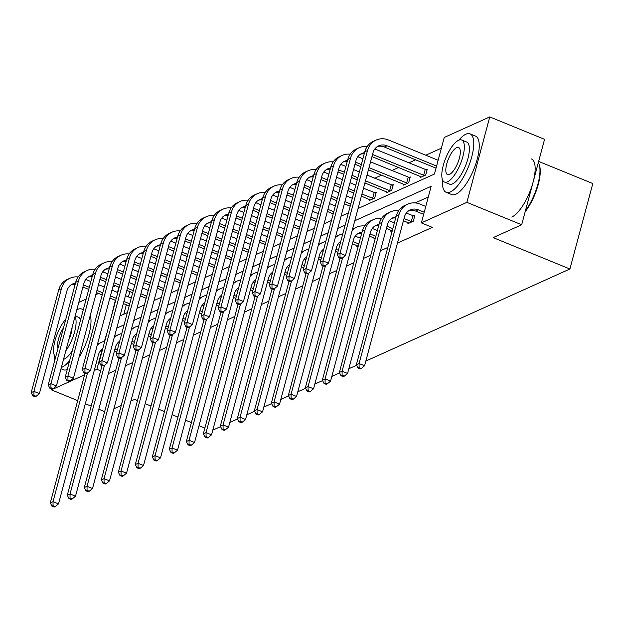<?xml version="1.0" encoding="UTF-8"?>
<svg xmlns="http://www.w3.org/2000/svg" width="624" height="624" viewBox="0 0 624 624"><rect width="100%" height="100%" fill="white"/><g stroke="black" fill="none" stroke-linecap="round" stroke-linejoin="round"><path stroke-width="0.94" d="M538.652 161.413L592.8 183.55L569.907 268.991L365.828 361.078M78.803 302.359L86.167 299.036M95.807 294.684L98.569 293.436M112.811 287.017L115.573 285.769M441.379 148.177L425.771 155.22M415.6 159.806L408.767 162.887M398.596 167.482L391.763 170.563M381.592 175.157L374.759 178.238M358.059 208.517L434.444 174.049L444.257 137.452L489.762 116.914L466.869 202.355L421.364 222.885L431.168 186.287L354.783 220.756M466.869 202.355L521.68 224.757L544.573 139.324L489.762 116.914M104.645 411.629L98.81 409.243M91.174 406.123L85.34 403.736M77.704 400.616L51.371 389.844L51.613 388.939M356.6 365.243L348.832 368.753M339.596 372.918L331.828 376.42M322.592 380.585L314.824 384.095M305.588 388.261L297.82 391.771M288.584 395.936L280.816 399.446M271.58 403.611L263.812 407.113M254.576 411.278L246.808 414.788M237.572 418.954L229.804 422.464M220.568 426.629L212.8 430.131M408.151 222.628L407.87 223.688L413.322 221.224L414.866 215.452L413.642 216.005M374.143 237.978L373.862 239.031L375.281 238.391M428.298 197.012L415.194 202.925M398.947 210.257L398.19 210.6M381.943 217.924L381.186 218.267M364.939 225.599L364.182 225.943M108.381 373.55L115.736 370.227M125.385 365.875L132.74 362.552M142.389 358.199L149.744 354.884M159.385 350.532L166.748 347.209M176.389 342.857L183.752 339.534M193.393 335.182L200.756 331.859M210.397 327.514L217.76 324.191M227.401 319.839L234.764 316.516M244.405 312.164L251.768 308.841M261.409 304.496L268.772 301.174M278.413 296.821L285.776 293.498M295.417 289.146L302.78 285.823M312.421 281.471L319.784 278.156M329.425 273.803L336.788 270.481M346.429 266.128L353.792 262.805M363.433 258.453L370.796 255.13M380.437 250.786L387.8 247.463M397.441 243.11L432.323 227.37L421.364 222.885M357.139 245.645L356.858 246.706L358.277 246.067M391.147 230.303L390.866 231.356L392.285 230.716M521.68 224.757L493.171 237.619L569.907 268.991M100.628 370.843L96.876 369.314L94.247 370.5M84.607 374.852L51.371 389.844M137.506 400.546L134.683 399.391L130.892 401.099M121.251 405.452L113.888 408.775M145.15 403.673L150.985 406.052M158.621 409.18L164.455 411.559M172.091 414.687L177.926 417.074M185.57 420.194L191.396 422.581M199.04 425.701L204.867 428.087M115.362 300.308L110.362 320.291M120.011 315.939L127.366 312.616M137.007 308.264L144.37 304.949M154.011 300.596L161.374 297.274M171.015 292.921L178.378 289.598M188.019 285.246L195.382 281.923M205.023 277.579L212.386 274.256M222.027 269.903L229.39 266.581M239.031 262.228L246.394 258.905M256.035 254.553L263.398 251.238M273.039 246.886L280.402 243.563M290.043 239.21L297.406 235.888M307.047 231.535L314.41 228.212M324.051 223.868L331.414 220.545M341.055 216.193L348.418 212.87M118.895 287.126L117.476 292.422M107.086 332.53L104.364 341.344M102.274 349.151L96.876 369.314M345.134 225.108L337.779 228.431M328.13 232.783L320.775 236.106M311.126 240.458L303.771 243.773M294.122 248.126L286.767 251.449M277.126 255.801L269.763 259.124M260.122 263.476L252.759 266.799M243.118 271.144L235.755 274.466M226.114 278.819L218.751 282.142M209.11 286.494L201.747 289.817M192.106 294.161L184.743 297.484M175.102 301.837L167.739 305.159M158.098 309.512L150.735 312.835M141.094 317.187L133.731 320.502M124.09 324.854L116.727 328.177M129.854 291.603L128.443 296.899M126.329 304.785L123.794 314.231M426.02 169.822L427.245 169.268L425.693 175.04L420.248 177.505L420.529 176.444M409.016 177.497L410.241 176.943L408.689 182.715L403.244 185.172L403.525 184.119M392.012 185.172L393.237 184.618L391.685 190.39L386.24 192.847L386.521 191.794M375.008 192.839L376.233 192.293L374.681 198.065L369.236 200.522L369.517 199.469M115.151 336.172L114.644 335.969M117.351 350.017L114.949 349.034M116.782 352.123L114.379 351.148M117.218 343.559L118.895 344.237M102.718 348.839A12.628 11.123 65.7 0 0 98.381 355.072L58.5 503.896L55.24 506.594L53.048 505.697L51.956 506.189L54.148 507.086L55.24 506.594M51.956 506.189L50.294 502.882L85.004 373.347M50.294 502.882L53.024 501.657L87.493 372.996M97.196 345.29A18.938 16.684 -114.3 0 1 101.556 342.287A18.938 16.684 -114.3 0 1 104.746 341.266M97.484 344.206A18.938 16.684 -114.3 0 1 98.826 343.52L101.556 342.287M53.048 505.697L53.024 501.657L58.5 503.896M85.753 279.451L90.854 281.533M98.491 284.661L104.325 287.04M111.969 290.168L117.796 292.547M125.44 295.675L131.266 298.061M129.16 305.939L123.326 303.56M115.682 300.433L109.855 298.054M102.211 294.926L96.377 292.547M88.741 289.419L82.906 287.04M129.722 303.833L123.887 301.447M116.251 298.327L110.417 295.94M102.781 292.82L96.946 290.433M89.31 287.305L83.476 284.926M75.153 284.349A12.628 11.123 65.7 0 0 71.362 284.653M75.473 283.14A12.628 11.123 65.7 0 0 72.68 283.936A12.628 11.123 65.7 0 0 66.908 290.963L39.406 393.604L36.137 396.302L33.946 395.405L32.854 395.897L35.053 396.794L36.137 396.302M32.854 395.897L31.2 392.597L58.703 289.949A18.938 16.684 -114.3 0 1 67.353 279.412L70.083 278.179A18.938 16.684 -114.3 0 1 78.133 276.978M31.2 392.597L33.922 391.365L61.425 288.725A18.938 16.684 -114.3 0 1 70.083 278.179M33.946 395.405L33.922 391.365L39.406 393.604M83.21 310.05A31.567 10.951 -67.8 0 0 81.806 309.075A31.567 10.951 -67.8 0 0 77.594 309.426A31.567 10.951 -67.8 0 0 76.799 309.824M54.304 355.134A31.567 10.951 -67.8 0 0 54.46 361.585M61.363 367.458A31.567 10.951 -67.8 0 0 62.127 367.154A31.567 10.951 -67.8 0 0 69.67 360.594M61.004 368.776L63.398 369.751A31.567 10.951 -67.8 0 0 67.275 369.541M72.314 350.735A22.729 7.886 112.2 0 1 64.295 359.073A22.729 7.886 112.2 0 1 63.531 359.362M65.832 319.145A22.729 7.886 -67.8 0 0 55.006 340.657A22.729 7.886 -67.8 0 0 55.692 356.983M68.718 339.994A14.648 5.086 -67.8 0 0 72.088 327.428M63.508 327.795A14.648 5.086 -67.8 0 0 58.009 348.332M65.824 350.797A22.729 7.886 -67.8 0 0 74.981 316.625M75.169 315.908L78.46 317.249A22.729 7.886 112.2 0 1 80.574 319.909M78.998 357.419A31.567 10.951 -67.8 0 0 90.301 315.245M442.556 179.938A31.567 10.951 -67.8 0 0 446.168 192.309A31.567 10.951 -67.8 0 0 450.38 191.958A31.567 10.951 -67.8 0 0 470.176 162.076A31.567 10.951 -67.8 0 0 470.059 133.871A31.567 10.951 -67.8 0 0 465.847 134.23A31.567 10.951 -67.8 0 0 458.812 140.174M446.168 192.309L451.651 194.555A31.567 10.951 -67.8 0 0 455.863 194.197A31.567 10.951 -67.8 0 0 475.66 164.315A31.567 10.951 -67.8 0 0 475.535 136.11L470.059 133.871M461.674 139.994L466.713 142.054A22.729 7.886 112.2 0 1 466.799 162.357A22.729 7.886 112.2 0 1 452.54 183.877A22.729 7.886 112.2 0 1 449.514 184.135L444.467 182.068A22.729 7.886 -67.8 0 0 447.502 181.81A22.729 7.886 -67.8 0 0 461.76 160.298A22.729 7.886 -67.8 0 0 461.674 139.994A22.729 7.886 -67.8 0 0 458.64 140.252A22.729 7.886 -67.8 0 0 444.382 161.764A22.729 7.886 -67.8 0 0 444.467 182.068M449.483 174.424A14.648 5.086 -67.8 0 0 458.671 160.563A14.648 5.086 -67.8 0 0 458.617 147.475A14.648 5.086 -67.8 0 0 456.659 147.638A14.648 5.086 -67.8 0 0 447.47 161.507A14.648 5.086 -67.8 0 0 447.525 174.587A14.648 5.086 -67.8 0 0 449.483 174.424M511.766 217.051A31.567 10.951 -67.8 0 0 531.562 187.169A31.567 10.951 -67.8 0 0 531.445 158.964M525.416 210.803A31.567 10.951 -67.8 0 0 539.167 164.549A31.567 10.951 -67.8 0 0 538.301 162.716M539.167 164.549L539.471 165.43A30.81 10.686 112.2 0 1 525.166 211.723M134.355 342.342L131.953 341.359M133.786 344.456L131.383 343.473M134.222 335.884L135.899 336.57M119.722 341.164A12.628 11.123 65.7 0 0 115.385 347.396L75.504 496.22L72.244 498.919L70.052 498.022L68.96 498.514L71.152 499.411L72.244 498.919M68.96 498.514L67.298 495.214L102.008 365.672M67.298 495.214L70.028 493.982L104.497 365.329M114.2 337.623A18.938 16.684 -114.3 0 1 118.56 334.612A18.938 16.684 -114.3 0 1 121.75 333.59M114.488 336.539A18.938 16.684 -114.3 0 1 115.83 335.845L118.56 334.612M70.052 498.022L70.028 493.982L75.504 496.22M151.359 334.667L148.957 333.684M150.79 336.781L148.387 335.798M151.226 328.208L152.903 328.895M136.718 333.497A12.628 11.123 65.7 0 0 132.389 339.721L92.508 488.553L89.248 491.252L87.056 490.355L85.964 490.846L88.156 491.743L89.248 491.252M85.964 490.846L84.302 487.539L119.012 357.997M84.302 487.539L87.032 486.307L121.501 357.653M131.204 329.948A18.938 16.684 -114.3 0 1 135.564 326.945A18.938 16.684 -114.3 0 1 138.754 325.923M131.492 328.864A18.938 16.684 -114.3 0 1 132.834 328.169L135.564 326.945M87.056 490.355L87.032 486.307L92.508 488.553M102.757 271.775L107.858 273.866M115.495 276.986L121.329 279.373M128.973 282.493L134.8 284.879M142.444 287.999L148.27 290.386M146.164 298.272L140.33 295.885M132.686 292.765L126.859 290.378M119.215 287.258L113.381 284.872M105.745 281.752L99.91 279.365M146.726 296.158L140.891 293.771M133.255 290.651L127.421 288.265M119.785 285.145L113.95 282.758M106.314 279.638L100.48 277.251M92.157 276.674A12.628 11.123 65.7 0 0 88.366 276.978M92.477 275.473A12.628 11.123 65.7 0 0 89.684 276.26A12.628 11.123 65.7 0 0 83.912 283.288L56.41 385.928L53.141 388.627L50.95 387.738L49.858 388.229L52.057 389.119L53.141 388.627M49.858 388.229L48.204 384.922L75.707 282.282A18.938 16.684 -114.3 0 1 84.357 271.736L87.087 270.504A18.938 16.684 -114.3 0 1 95.137 269.311M48.204 384.922L50.926 383.69L78.429 281.05A18.938 16.684 -114.3 0 1 87.087 270.504M50.95 387.738L50.926 383.69L56.41 385.928M119.753 264.1L124.862 266.191M132.499 269.311L138.333 271.697M145.969 274.817L151.804 277.204M159.448 280.324L165.274 282.711M163.16 290.597L157.334 288.21M149.69 285.09L143.863 282.703M136.219 279.583L130.385 277.196M122.749 274.076L116.914 271.69M163.73 288.483L157.895 286.104M150.259 282.976L144.425 280.597M136.789 277.469L130.954 275.083M123.31 271.963L117.484 269.576M109.161 268.999A12.628 11.123 65.7 0 0 105.37 269.311M109.481 267.797A12.628 11.123 65.7 0 0 106.681 268.593A12.628 11.123 65.7 0 0 100.916 275.621L73.414 378.261L70.145 380.96L67.954 380.063L66.862 380.554L69.053 381.451L70.145 380.96M66.862 380.554L65.208 377.247L92.711 274.607A18.938 16.684 -114.3 0 1 101.361 264.061L104.091 262.837A18.938 16.684 -114.3 0 1 112.141 261.635M65.208 377.247L67.93 376.015L95.433 273.374A18.938 16.684 -114.3 0 1 104.091 262.837M67.954 380.063L67.93 376.015L73.414 378.261M168.363 326.992L165.961 326.017M167.794 329.105L165.391 328.123M168.23 320.541L169.907 321.22M153.722 325.822A12.628 11.123 65.7 0 0 149.393 332.054L109.512 480.878L106.252 483.577L104.06 482.68L102.968 483.171L105.16 484.068L106.252 483.577M102.968 483.171L101.306 479.864L136.016 350.329M101.306 479.864L104.036 478.639L138.505 349.978M148.208 322.273A18.938 16.684 -114.3 0 1 152.56 319.27A18.938 16.684 -114.3 0 1 155.758 318.248M148.496 321.188A18.938 16.684 -114.3 0 1 149.838 320.502L152.56 319.27M104.06 482.68L104.036 478.639L109.512 480.878M136.757 256.433L141.866 258.515M149.503 261.643L155.337 264.022M162.973 267.15L168.808 269.529M176.452 272.657L182.278 275.036M180.164 282.922L174.338 280.543M166.694 277.415L160.867 275.036M153.223 271.908L147.389 269.529M139.753 266.401L133.918 264.014M180.734 280.816L174.899 278.429M167.263 275.301L161.429 272.922M153.793 269.794L147.958 267.415M140.314 264.287L134.488 261.908M126.165 261.323A12.628 11.123 65.7 0 0 122.374 261.635M126.485 260.122A12.628 11.123 65.7 0 0 123.685 260.918A12.628 11.123 65.7 0 0 117.92 267.946L90.418 370.586L87.149 373.285L84.958 372.388L83.866 372.879L86.057 373.776L87.149 373.285M83.866 372.879L82.212 369.572L109.715 266.932A18.938 16.684 -114.3 0 1 118.365 256.394L121.095 255.161A18.938 16.684 -114.3 0 1 129.145 253.96M82.212 369.572L84.934 368.347L112.437 265.707A18.938 16.684 -114.3 0 1 121.095 255.161M84.958 372.388L84.934 368.347L90.418 370.586M185.359 319.324L182.965 318.341M184.798 321.438L182.395 320.455M185.234 312.866L186.911 313.552M170.726 318.146A12.628 11.123 65.7 0 0 166.397 324.379L126.516 473.203L123.256 475.901L121.064 475.004L119.972 475.496L122.164 476.393L123.256 475.901M119.972 475.496L118.31 472.196L153.02 342.654M118.31 472.196L121.04 470.964L155.509 342.311M165.212 314.605A18.938 16.684 -114.3 0 1 169.564 311.594A18.938 16.684 -114.3 0 1 172.762 310.573M165.5 313.521A18.938 16.684 -114.3 0 1 166.842 312.827L169.564 311.594M121.064 475.004L121.04 470.964L126.516 473.203M153.761 248.758L158.87 250.848M166.507 253.968L172.341 256.355M179.977 259.475L185.812 261.862M193.456 264.982L199.282 267.368M197.168 275.254L191.342 272.867M183.698 269.747L177.871 267.361M170.227 264.233L164.393 261.854M156.757 258.726L150.922 256.347M197.738 273.14L191.903 270.754M184.267 267.634L178.433 265.247M170.797 262.127L164.962 259.74M157.318 256.62L151.492 254.233M143.169 253.656A12.628 11.123 65.7 0 0 139.378 253.96M143.489 252.455A12.628 11.123 65.7 0 0 140.689 253.243A12.628 11.123 65.7 0 0 134.924 260.27L107.422 362.911L104.153 365.609L101.962 364.712L100.87 365.204L103.061 366.101L104.153 365.609M100.87 365.204L99.216 361.904L126.719 259.264A18.938 16.684 -114.3 0 1 135.369 248.719L138.091 247.486A18.938 16.684 -114.3 0 1 146.149 246.285M99.216 361.904L101.938 360.672L129.441 258.032A18.938 16.684 -114.3 0 1 138.091 247.486M101.962 364.712L101.938 360.672L107.422 362.911M202.363 311.649L199.969 310.666M201.802 313.763L199.399 312.78M202.238 305.191L203.915 305.877M187.73 310.479A12.628 11.123 65.7 0 0 183.401 316.703L143.52 465.527L140.26 468.226L138.06 467.337L136.976 467.828L139.168 468.725L140.26 468.226M136.976 467.828L135.314 464.521L170.024 334.979M135.314 464.521L138.044 463.289L172.513 334.636M182.216 306.93A18.938 16.684 -114.3 0 1 186.568 303.927A18.938 16.684 -114.3 0 1 189.766 302.905M182.504 305.846A18.938 16.684 -114.3 0 1 183.846 305.152L186.568 303.927M138.06 467.337L138.044 463.289L143.52 465.527M170.765 241.082L175.874 243.173M183.511 246.293L189.345 248.68M196.981 251.8L202.816 254.186M210.46 257.306L216.286 259.693M214.172 267.579L208.346 265.192M200.702 262.072L194.867 259.685M187.231 256.565L181.397 254.179M173.761 251.059L167.926 248.672M214.742 265.465L208.907 263.078M201.271 259.958L195.437 257.572M187.801 254.452L181.966 252.065M174.322 248.945L168.496 246.558M160.173 245.981A12.628 11.123 65.7 0 0 156.382 246.293M160.493 244.78A12.628 11.123 65.7 0 0 157.693 245.567A12.628 11.123 65.7 0 0 151.928 252.595L124.426 355.243L121.157 357.942L118.966 357.045L117.874 357.536L120.065 358.433L121.157 357.942M117.874 357.536L116.22 354.229L143.723 251.589A18.938 16.684 -114.3 0 1 152.373 241.043L155.095 239.819A18.938 16.684 -114.3 0 1 163.153 238.618M116.22 354.229L118.942 352.997L146.445 250.357A18.938 16.684 -114.3 0 1 155.095 239.819M118.966 357.045L118.942 352.997L124.426 355.243M219.367 303.974L216.973 302.991M218.806 306.088L216.403 305.105M219.242 297.523L220.919 298.202M204.734 302.804A12.628 11.123 65.7 0 0 200.405 309.036L160.524 457.86L157.264 460.559L155.064 459.662L153.98 460.153L156.172 461.05L157.264 460.559M153.98 460.153L152.318 456.846L187.028 327.311M152.318 456.846L155.048 455.621L189.517 326.96M199.22 299.255A18.938 16.684 -114.3 0 1 203.572 296.252A18.938 16.684 -114.3 0 1 206.77 295.23M199.508 298.171A18.938 16.684 -114.3 0 1 200.85 297.476L203.572 296.252M155.064 459.662L155.048 455.621L160.524 457.86M187.769 233.415L192.878 235.498M200.515 238.625L206.349 241.004M213.985 244.132L219.82 246.511M227.464 249.639L233.29 252.018M231.176 259.904L225.35 257.525M217.706 254.397L211.871 252.01M204.235 248.89L198.401 246.503M190.765 243.383L184.93 240.997M231.746 257.79L225.911 255.411M218.275 252.283L212.441 249.904M204.805 246.776L198.97 244.397M191.326 241.27L185.5 238.891M177.177 238.306A12.628 11.123 65.7 0 0 173.386 238.618M177.497 237.104A12.628 11.123 65.7 0 0 174.697 237.9A12.628 11.123 65.7 0 0 168.932 244.928L141.43 347.568L138.161 350.267L135.97 349.37L134.878 349.861L137.069 350.758L138.161 350.267M134.878 349.861L133.224 346.554L160.727 243.914A18.938 16.684 -114.3 0 1 169.377 233.376L172.099 232.144A18.938 16.684 -114.3 0 1 180.157 230.942M133.224 346.554L135.946 345.329L163.449 242.681A18.938 16.684 -114.3 0 1 172.099 232.144M135.97 349.37L135.946 345.329L141.43 347.568M236.371 296.306L233.977 295.324M235.81 298.412L233.407 297.437M236.246 289.848L237.923 290.534M221.738 295.129A12.628 11.123 65.7 0 0 217.409 301.361L177.528 450.185L174.26 452.884L172.068 451.987L170.984 452.478L173.176 453.375L174.26 452.884M170.984 452.478L169.322 449.171L204.032 319.636M169.322 449.171L172.052 447.946L206.521 319.293M216.224 291.587A18.938 16.684 -114.3 0 1 220.576 288.577A18.938 16.684 -114.3 0 1 223.774 287.555M216.512 290.495A18.938 16.684 -114.3 0 1 217.854 289.809L220.576 288.577M172.068 451.987L172.052 447.946L177.528 450.185M204.773 225.74L209.882 227.822M217.519 230.95L223.353 233.329M230.989 236.457L236.824 238.844M244.46 241.964L250.294 244.351M248.18 252.236L242.354 249.85M234.71 246.722L228.875 244.343M221.239 241.215L215.405 238.836M207.769 235.708L201.934 233.329M248.75 250.123L242.915 247.736M235.279 244.616L229.445 242.229M221.801 239.109L215.974 236.722M208.33 233.602L202.504 231.215M194.181 230.638A12.628 11.123 65.7 0 0 190.39 230.942M194.501 229.437A12.628 11.123 65.7 0 0 191.701 230.225A12.628 11.123 65.7 0 0 185.936 237.253L158.434 339.893L155.165 342.592L152.974 341.695L151.882 342.186L154.073 343.083L155.165 342.592M151.882 342.186L150.228 338.887L177.731 236.239A18.938 16.684 -114.3 0 1 186.381 225.701L189.103 224.468A18.938 16.684 -114.3 0 1 197.161 223.267M150.228 338.887L152.95 337.654L180.453 235.014A18.938 16.684 -114.3 0 1 189.103 224.468M152.974 341.695L152.95 337.654L158.434 339.893M253.375 288.631L250.973 287.648M252.814 290.745L250.411 289.762M253.25 282.173L254.927 282.859M238.742 287.461A12.628 11.123 65.7 0 0 234.413 293.686L194.532 442.51L191.264 445.208L189.072 444.311L187.988 444.803L190.18 445.7L191.264 445.208M187.988 444.803L186.326 441.503L221.036 311.961M186.326 441.503L189.049 440.271L223.525 311.618M233.22 283.912A18.938 16.684 -114.3 0 1 237.58 280.901A18.938 16.684 -114.3 0 1 240.77 279.88M233.516 282.828A18.938 16.684 -114.3 0 1 234.858 282.134L237.58 280.901M189.072 444.311L189.049 440.271L194.532 442.51M221.777 218.065L226.886 220.155M234.523 223.275L240.357 225.662M247.993 228.782L253.828 231.169M261.464 234.289L267.298 236.675M265.184 244.561L259.358 242.174M251.714 239.054L245.879 236.668M238.243 233.548L232.409 231.161M224.773 228.041L218.938 225.654M265.754 242.447L259.919 240.061M252.283 236.941L246.449 234.554M238.805 231.434L232.978 229.047M225.334 225.927L219.508 223.54M211.185 222.963A12.628 11.123 65.7 0 0 207.394 223.267M211.505 221.762A12.628 11.123 65.7 0 0 208.705 222.55A12.628 11.123 65.7 0 0 202.94 229.577L175.438 332.218L172.169 334.916L169.978 334.027L168.886 334.519L171.077 335.416L172.169 334.916M168.886 334.519L167.232 331.211L194.735 228.571A18.938 16.684 -114.3 0 1 203.385 218.026L206.107 216.793A18.938 16.684 -114.3 0 1 214.165 215.6M167.232 331.211L169.954 329.979L197.457 227.339A18.938 16.684 -114.3 0 1 206.107 216.793M169.978 334.027L169.954 329.979L175.438 332.218M270.379 280.956L267.977 279.973M269.818 283.07L267.415 282.087M270.254 274.498L271.931 275.184M255.746 279.786A12.628 11.123 65.7 0 0 251.417 286.018L211.536 434.842L208.268 437.541L206.076 436.644L204.992 437.135L207.184 438.032L208.268 437.541M204.992 437.135L203.33 433.828L238.04 304.294M203.33 433.828L206.053 432.596L240.529 303.943M250.224 276.237A18.938 16.684 -114.3 0 1 254.584 273.234A18.938 16.684 -114.3 0 1 257.774 272.212M250.52 275.153A18.938 16.684 -114.3 0 1 251.862 274.459L254.584 273.234M206.076 436.644L206.053 432.596L211.536 434.842M287.383 273.281L284.981 272.306M286.822 275.395L284.419 274.412M287.258 266.83L288.935 267.509M272.75 272.111A12.628 11.123 65.7 0 0 268.421 278.343L228.54 427.167L225.272 429.866L223.08 428.969L221.996 429.46L224.188 430.357L225.272 429.866M221.996 429.46L220.334 426.153L255.044 296.618M220.334 426.153L223.057 424.928L257.533 296.267M267.228 268.562A18.938 16.684 -114.3 0 1 271.588 265.559A18.938 16.684 -114.3 0 1 274.778 264.537M267.524 267.478A18.938 16.684 -114.3 0 1 268.866 266.791L271.588 265.559M223.08 428.969L223.057 424.928L228.54 427.167M304.387 265.613L301.985 264.631M303.826 267.727L301.423 266.744M304.262 259.155L305.939 259.841M289.754 264.436A12.628 11.123 65.7 0 0 285.425 270.668L245.544 419.492L242.276 422.191L240.084 421.294L239 421.785L241.192 422.682L242.276 422.191M239 421.785L237.338 418.486L272.048 288.943M237.338 418.486L240.061 417.253L274.537 288.6M284.232 260.894A18.938 16.684 -114.3 0 1 288.592 257.884A18.938 16.684 -114.3 0 1 291.782 256.862M284.528 259.81A18.938 16.684 -114.3 0 1 285.87 259.116L288.592 257.884M240.084 421.294L240.061 417.253L245.544 419.492M321.391 257.938L318.989 256.955M320.83 260.052L318.427 259.069M321.266 251.48L322.943 252.166M306.758 256.768A12.628 11.123 65.7 0 0 302.429 262.993L262.548 411.824L259.28 414.515L257.088 413.626L255.996 414.118L258.196 415.015L259.28 414.515M255.996 414.118L254.342 410.81L289.052 281.268M254.342 410.81L257.065 409.578L291.541 280.925M301.236 253.219A18.938 16.684 -114.3 0 1 305.596 250.216A18.938 16.684 -114.3 0 1 308.786 249.194M301.532 252.135A18.938 16.684 -114.3 0 1 302.874 251.441L305.596 250.216M257.088 413.626L257.065 409.578L262.548 411.824M338.395 250.263L335.993 249.288M337.834 252.377L335.431 251.394M338.27 243.812L339.94 244.491M323.762 249.093A12.628 11.123 65.7 0 0 319.426 255.325L279.552 404.149L276.284 406.848L274.092 405.951L273 406.442L275.2 407.339L276.284 406.848M273 406.442L271.346 403.135L306.056 273.601M271.346 403.135L274.069 401.911L308.545 273.25M318.24 245.544A18.938 16.684 -114.3 0 1 322.6 242.541A18.938 16.684 -114.3 0 1 325.79 241.519M318.536 244.46A18.938 16.684 -114.3 0 1 319.878 243.773L322.6 242.541M274.092 405.951L274.069 401.911L279.552 404.149M358.831 243.992L352.997 241.613M358.082 246.152L352.435 243.727M355.274 236.137L360.376 238.22M340.766 241.418A12.628 11.123 65.7 0 0 336.43 247.65L296.556 396.474L293.288 399.173L291.096 398.276L290.004 398.767L292.196 399.664L293.288 399.173M290.004 398.767L288.35 395.46L323.06 265.925M288.35 395.46L291.073 394.235L325.549 265.582M335.244 237.877A18.938 16.684 -114.3 0 1 339.604 234.866A18.938 16.684 -114.3 0 1 342.794 233.844M335.54 236.785A18.938 16.684 -114.3 0 1 336.882 236.098L339.604 234.866M291.096 398.276L291.073 394.235L296.556 396.474M375.835 236.324L370.001 233.938M375.086 238.477L369.439 236.051M372.278 228.462L377.38 230.552M361.678 233.36A12.628 11.123 65.7 0 0 357.887 233.665M362.006 232.159A12.628 11.123 65.7 0 0 359.206 232.947A12.628 11.123 65.7 0 0 353.434 239.975L313.56 388.799L310.292 391.498L308.1 390.601L307.008 391.1L309.2 391.989L310.292 391.498M307.008 391.1L305.354 387.793L340.064 258.25M305.354 387.793L308.077 386.56L342.553 257.907M352.248 230.201A18.938 16.684 -114.3 0 1 356.608 227.191A18.938 16.684 -114.3 0 1 364.658 225.997M352.537 229.117A18.938 16.684 -114.3 0 1 353.886 228.423L356.608 227.191M308.1 390.601L308.077 386.56L313.56 388.799M392.839 228.649L387.005 226.262M392.09 230.81L386.443 228.376M389.282 220.787L394.384 222.877M378.682 225.685A12.628 11.123 65.7 0 0 374.891 225.997M379.01 224.484A12.628 11.123 65.7 0 0 376.21 225.28A12.628 11.123 65.7 0 0 370.438 232.307L330.564 381.131L327.296 383.83L325.104 382.933L324.012 383.425L326.204 384.322L327.296 383.83M324.012 383.425L322.358 380.117L362.232 231.293A18.938 16.684 -114.3 0 1 370.89 220.748L373.612 219.523A18.938 16.684 -114.3 0 1 381.662 218.322M322.358 380.117L325.081 378.885L364.962 230.061A18.938 16.684 -114.3 0 1 373.612 219.523M325.104 382.933L325.081 378.885L330.564 381.131M412.097 221.777L404.009 218.595M409.094 223.135L403.447 220.701M406.286 213.119L414.648 216.271M395.686 218.01A12.628 11.123 65.7 0 0 391.895 218.322M396.014 216.809A12.628 11.123 65.7 0 0 393.214 217.604A12.628 11.123 65.7 0 0 387.442 224.632L347.568 373.456L344.3 376.155L342.108 375.258L341.016 375.749L343.208 376.646L344.3 376.155M341.016 375.749L339.362 372.442L379.236 223.618A18.938 16.684 -114.3 0 1 387.894 213.08L390.616 211.848A18.938 16.684 -114.3 0 1 398.666 210.647M339.362 372.442L342.085 371.218L381.966 222.394A18.938 16.684 -114.3 0 1 390.616 211.848M342.108 375.258L342.085 371.218L347.568 373.456M411.271 221.559L412.815 215.787M424.219 212.23L418.501 209.89A12.628 11.123 65.7 0 0 410.218 209.929A12.628 11.123 65.7 0 0 404.446 216.957L364.572 365.781L361.304 368.48L359.112 367.583L358.02 368.074L360.212 368.971L361.304 368.48M423.649 214.344L415.779 211.123A12.628 11.123 65.7 0 0 408.899 210.647M358.02 368.074L356.366 364.775L359.089 363.542L398.97 214.718A18.938 16.684 -114.3 0 1 407.62 204.173A18.938 16.684 -114.3 0 1 420.053 204.118L425.763 206.458M356.366 364.775L396.24 215.951A18.938 16.684 -114.3 0 1 404.898 205.405L407.62 204.173M359.112 367.583L359.089 363.542L364.572 365.781M238.781 210.389L243.89 212.48M251.527 215.6L257.361 217.987M264.997 221.107L270.832 223.493M278.468 226.621L284.302 229M282.188 236.886L276.362 234.499M268.718 231.379L262.883 228.992M255.247 225.872L249.413 223.486M241.777 220.366L235.942 217.979M282.758 234.772L276.923 232.393M269.287 229.265L263.453 226.886M255.809 223.759L249.982 221.372M242.338 218.252L236.512 215.865M228.189 215.288A12.628 11.123 65.7 0 0 224.398 215.6M228.509 214.087A12.628 11.123 65.7 0 0 225.709 214.882A12.628 11.123 65.7 0 0 219.944 221.91L192.442 324.55L189.173 327.249L186.982 326.352L185.89 326.843L188.081 327.74L189.173 327.249M185.89 326.843L184.236 323.536L211.739 220.896A18.938 16.684 -114.3 0 1 220.389 210.35L223.111 209.126A18.938 16.684 -114.3 0 1 231.169 207.925M184.236 323.536L186.958 322.312L214.461 219.664A18.938 16.684 -114.3 0 1 223.111 209.126M186.982 326.352L186.958 322.312L192.442 324.55M255.785 202.722L260.894 204.805M268.531 207.932L274.365 210.311M282.001 213.439L287.836 215.818M295.472 218.946L301.306 221.325M299.192 229.211L293.358 226.832M285.722 223.704L279.887 221.325M272.251 218.197L266.417 215.818M258.781 212.69L252.946 210.311M299.762 227.105L293.927 224.718M286.291 221.598L280.457 219.211M272.813 216.083L266.986 213.704M259.342 210.577L253.508 208.198M245.193 207.613A12.628 11.123 65.7 0 0 241.402 207.925M245.513 206.411A12.628 11.123 65.7 0 0 242.713 207.207A12.628 11.123 65.7 0 0 236.948 214.235L209.446 316.875L206.177 319.574L203.986 318.677L202.894 319.168L205.085 320.065L206.177 319.574M202.894 319.168L201.24 315.861L228.743 213.221A18.938 16.684 -114.3 0 1 237.393 202.683L240.115 201.451A18.938 16.684 -114.3 0 1 248.173 200.249M201.24 315.861L203.962 314.636L231.465 211.996A18.938 16.684 -114.3 0 1 240.115 201.451M203.986 318.677L203.962 314.636L209.446 316.875M272.789 195.047L277.891 197.137M285.535 200.257L291.369 202.644M299.005 205.764L304.84 208.151M312.476 211.271L318.31 213.658M316.196 221.543L310.362 219.157M302.726 216.037L296.891 213.65M289.255 210.53L283.421 208.143M275.785 205.015L269.95 202.636M316.766 219.43L310.931 217.043M303.295 213.923L297.461 211.536M289.817 208.416L283.99 206.029M276.346 202.909L270.512 200.522M262.197 199.945A12.628 11.123 65.7 0 0 258.406 200.249M262.517 198.744A12.628 11.123 65.7 0 0 259.717 199.532A12.628 11.123 65.7 0 0 253.952 206.56L226.45 309.2L223.181 311.899L220.99 311.002L219.898 311.501L222.089 312.39L223.181 311.899M219.898 311.501L218.244 308.194L245.747 205.553A18.938 16.684 -114.3 0 1 254.397 195.008L257.119 193.775A18.938 16.684 -114.3 0 1 265.169 192.574M218.244 308.194L220.966 306.961L248.469 204.321A18.938 16.684 -114.3 0 1 257.119 193.775M220.99 311.002L220.966 306.961L226.45 309.2M289.793 187.372L294.895 189.462M302.539 192.582L308.373 194.969M316.009 198.089L321.844 200.476M329.48 203.596L335.314 205.982M333.2 213.868L327.366 211.481M319.73 208.361L313.895 205.975M306.259 202.855L300.425 200.468M292.789 197.348L286.954 194.961M333.77 211.754L327.935 209.375M320.299 206.248L314.465 203.861M306.821 200.741L300.994 198.354M293.35 195.234L287.516 192.847M279.201 192.27A12.628 11.123 65.7 0 0 275.402 192.582M279.521 191.069A12.628 11.123 65.7 0 0 276.721 191.857A12.628 11.123 65.7 0 0 270.956 198.884L243.454 301.532L240.185 304.231L237.994 303.334L236.902 303.826L239.093 304.723L240.185 304.231M236.902 303.826L235.248 300.518L262.751 197.878A18.938 16.684 -114.3 0 1 271.401 187.333L274.123 186.108A18.938 16.684 -114.3 0 1 282.173 184.907M235.248 300.518L237.97 299.286L265.473 196.646A18.938 16.684 -114.3 0 1 274.123 186.108M237.994 303.334L237.97 299.286L243.454 301.532M306.797 179.704L311.899 181.787M319.543 184.915L325.377 187.294M333.013 190.421L338.848 192.8M346.484 195.928L352.318 198.307M350.204 206.193L344.37 203.814M336.734 200.686L330.899 198.307M323.263 195.179L317.429 192.793M309.793 189.673L303.958 187.286M350.774 204.079L344.939 201.7M337.295 198.572L331.469 196.193M323.825 193.066L317.998 190.687M310.354 187.559L304.52 185.18M296.197 184.595A12.628 11.123 65.7 0 0 292.406 184.907M296.525 183.394A12.628 11.123 65.7 0 0 293.725 184.189A12.628 11.123 65.7 0 0 287.96 191.217L260.458 293.857L257.189 296.556L254.998 295.659L253.906 296.15L256.097 297.047L257.189 296.556M253.906 296.15L252.252 292.843L279.755 190.203A18.938 16.684 -114.3 0 1 288.405 179.665L291.127 178.433A18.938 16.684 -114.3 0 1 299.177 177.232M252.252 292.843L254.974 291.619L282.477 188.971A18.938 16.684 -114.3 0 1 291.127 178.433M254.998 295.659L254.974 291.619L260.458 293.857M323.801 172.029L328.903 174.112M336.547 177.239L342.381 179.626M350.017 182.746L355.852 185.133M363.488 188.253L376.015 193.105M370.461 199.969L361.374 196.139M353.738 193.011L347.903 190.632M340.267 187.504L334.433 185.125M326.789 181.997L320.962 179.618M373.456 198.611L361.943 194.025M354.299 190.905L348.473 188.518M340.829 185.398L335.002 183.011M327.358 179.891L321.524 177.505M313.201 176.927A12.628 11.123 65.7 0 0 309.41 177.232M313.529 175.726A12.628 11.123 65.7 0 0 310.729 176.514A12.628 11.123 65.7 0 0 304.964 183.542L277.462 286.182L274.193 288.881L272.002 287.984L270.91 288.475L273.101 289.372L274.193 288.881M270.91 288.475L269.248 285.176L296.751 182.528A18.938 16.684 -114.3 0 1 305.409 171.99L308.131 170.758A18.938 16.684 -114.3 0 1 316.181 169.556M269.248 285.176L271.978 283.943L299.481 181.303A18.938 16.684 -114.3 0 1 308.131 170.758M272.002 287.984L271.978 283.943L277.462 286.182M372.629 198.393L374.182 192.621M340.805 164.354L345.907 166.444M353.551 169.564L359.385 171.951M367.021 175.071L393.011 185.437M387.465 192.293L364.907 182.957M357.271 179.837L351.437 177.45M343.793 174.33L337.966 171.943M390.46 190.944L365.477 180.843M357.833 177.723L351.998 175.336M344.362 172.216L338.528 169.829M330.205 169.252A12.628 11.123 65.7 0 0 326.414 169.564M330.533 168.051A12.628 11.123 65.7 0 0 327.733 168.839A12.628 11.123 65.7 0 0 321.961 175.867L294.458 278.515L291.197 281.213L289.006 280.316L287.914 280.808L290.105 281.705L291.197 281.213M287.914 280.808L286.252 277.501L313.755 174.86A18.938 16.684 -114.3 0 1 322.413 164.315L325.135 163.09A18.938 16.684 -114.3 0 1 333.185 161.889M286.252 277.501L288.982 276.268L316.485 173.628A18.938 16.684 -114.3 0 1 325.135 163.09M289.006 280.316L288.982 276.268L294.458 278.515M389.633 190.726L391.186 184.954M357.809 156.686L362.911 158.769M370.555 161.889L410.015 177.762M404.469 184.626L368.441 169.775M360.797 166.655L354.97 164.268M407.464 183.269L369.002 167.669M361.366 164.541L355.532 162.154M347.209 161.577A12.628 11.123 65.7 0 0 343.418 161.889M347.537 160.376A12.628 11.123 65.7 0 0 344.737 161.171A12.628 11.123 65.7 0 0 338.965 168.199L311.462 270.839L308.201 273.538L306.01 272.641L304.918 273.133L307.109 274.03L308.201 273.538M304.918 273.133L303.256 269.825L330.759 167.185A18.938 16.684 -114.3 0 1 339.417 156.64L342.139 155.415A18.938 16.684 -114.3 0 1 350.189 154.214M303.256 269.825L305.986 268.601L333.489 165.953A18.938 16.684 -114.3 0 1 342.139 155.415M306.01 272.641L305.986 268.601L311.462 270.839M406.637 183.05L408.19 177.278M374.813 149.011L427.019 170.087M421.465 176.951L371.974 156.601M424.468 175.594L372.536 154.487M364.213 153.91A12.628 11.123 65.7 0 0 360.422 154.214M364.541 152.701A12.628 11.123 65.7 0 0 361.741 153.496A12.628 11.123 65.7 0 0 355.969 160.524L328.466 263.164L325.205 265.863L323.014 264.966L321.922 265.457L324.113 266.354L325.205 265.863M321.922 265.457L320.26 262.158L347.763 159.51A18.938 16.684 -114.3 0 1 356.421 148.972L359.143 147.74A18.938 16.684 -114.3 0 1 367.193 146.539M320.26 262.158L322.99 260.926L350.493 158.285A18.938 16.684 -114.3 0 1 359.143 147.74M323.014 264.966L322.99 260.926L328.466 263.164M423.641 175.375L425.194 169.603M338.926 257.79L341.117 258.679L342.209 258.188L340.018 257.291L338.926 257.79L337.264 254.483L339.994 253.25L367.497 150.61A18.938 16.684 -114.3 0 1 376.147 140.065A18.938 16.684 -114.3 0 1 388.58 140.01L438.142 160.274M436.028 168.16L384.306 147.014A12.628 11.123 65.7 0 0 377.426 146.539M436.589 166.046L387.028 145.782A12.628 11.123 65.7 0 0 378.745 145.821A12.628 11.123 65.7 0 0 372.973 152.849L345.47 255.489L342.209 258.188M337.264 254.483L364.767 151.843A18.938 16.684 -114.3 0 1 373.425 141.297L376.147 140.065M340.018 257.291L339.994 253.25L345.47 255.489M58.703 289.949L61.425 288.725M75.707 282.282L78.429 281.05M92.711 274.607L95.433 273.374M109.715 266.932L112.437 265.707M126.719 259.264L129.441 258.032M143.723 251.589L146.445 250.357M160.727 243.914L163.449 242.681M177.731 236.239L180.453 235.014M194.735 228.571L197.457 227.339M362.232 231.293L364.962 230.061M379.236 223.618L381.966 222.394M415.779 211.123L418.501 209.89M396.24 215.951L398.97 214.718M211.739 220.896L214.461 219.664M228.743 213.221L231.465 211.996M245.747 205.553L248.469 204.321M262.751 197.878L265.473 196.646M279.755 190.203L282.477 188.971M296.751 182.528L299.481 181.303M313.755 174.86L316.485 173.628M330.759 167.185L333.489 165.953M347.763 159.51L350.493 158.285M384.306 147.014L387.028 145.782M364.767 151.843L367.497 150.61M81.806 309.075L83.312 309.683"/></g></svg>
